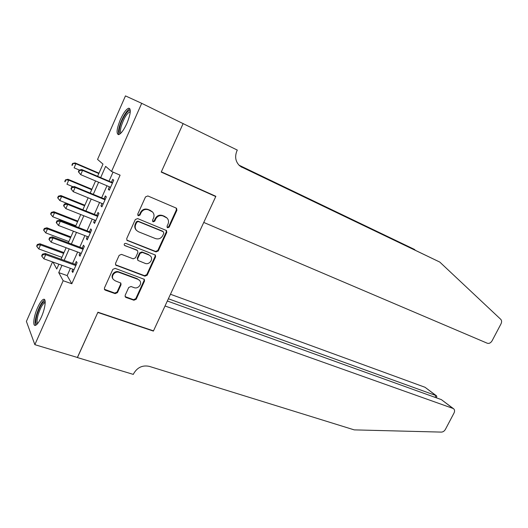 <?xml version="1.0" encoding="UTF-8"?>
<svg xmlns="http://www.w3.org/2000/svg" width="528" height="528" viewBox="0 0 528 528"><rect width="100%" height="100%" fill="white"/><g stroke="black" fill="none" stroke-linecap="round" stroke-linejoin="round"><path stroke-width="0.79" d="M167.6 227.799L169.184 227.132L176.893 210.289L176.576 208.369L176.088 208.039L147.847 195.954L145.51 196.904L137.729 214.163L138.343 215.761L139.973 215.087L140.976 212.863C142.712 209.854 145.193 208.837 148.421 209.821L152.559 212.012C154.11 213.787 154.433 215.807 153.529 218.064L152.526 220.268L153.12 221.839L154.73 221.173L155.727 218.975C157.45 215.998 159.892 214.988 163.06 215.945L167.066 218.057C168.617 219.806 168.934 221.806 168.023 224.07L167.026 226.248L167.6 227.799M167.072 227.344L168.689 226.697L176.385 209.88L176.174 208.078M137.782 215.285L139.531 214.672L140.527 212.447L140.976 212.863M152.579 221.377L154.255 220.744L155.258 218.552L155.727 218.975M37.554 307.758C39.89 302.623 41.936 299.798 43.692 299.277C46.457 298.531 45.203 308.57 41.389 316.998C39.046 322.12 37.013 324.925 35.284 325.42C32.472 326.113 33.825 316.008 37.554 307.758M120.404 119.559C123.559 112.728 126.364 108.933 128.812 108.174C131.254 109.045 130.627 114.101 126.925 123.341C123.73 130.185 120.938 133.96 118.549 134.666C116.107 133.742 116.728 128.707 120.404 119.559M125.143 295.35L125.321 296.974L126.014 297.462L133.921 300.241L136.184 299.251L144.527 281.021L144.316 279.338L115.17 268.369L112.84 269.359L104.419 288.031L104.597 289.661L105.329 290.176L115.144 293.634L117.454 292.631L121.031 284.737L120.839 283.081L115.309 280.85L113.421 279.523C110.471 276.263 114.972 270.646 119.123 272.408L137.894 279.312L139.63 280.507C142.606 283.668 138.204 289.344 134.099 287.628L131.003 286.513L128.72 287.503L125.143 295.35M97.607 176.306L102.986 164.096L97.555 159.423L125.466 95.898L141.702 103.323L183.11 123.618L161.218 172.088L215.754 196.555L153.496 330.858L97.924 312.213L77.471 357.496L34.855 344.665L26.4 321.413L52.529 261.921M141.702 103.323L111.54 171.455L105.633 166.366L100.67 177.613M70.402 268.33L67.181 275.596L71.815 283.747L120.087 175.164L111.54 171.455M71.815 283.747L63.162 280.731L34.855 344.665M156.031 251.902L158.288 250.939L166.782 232.386L166.505 230.545L137.636 218.585L135.3 219.542L126.733 238.55L126.984 240.346L156.031 251.902L155.562 251.42L157.819 250.463L166.294 231.944L166.155 230.274M155.602 256.813L147.187 275.207L144.923 276.184L115.738 265.109L115.526 263.406L119.156 255.354L121.486 254.377L133.162 258.819L135.465 257.842L137.874 252.542L137.63 250.78L137.009 250.345L124.403 245.329C123.915 244.002 124.403 243.362 125.869 243.401L155.364 255.05L155.602 256.813L155.14 256.324L146.738 274.679L147.187 275.207M109.402 186.8L108.306 189.275L109.276 190.219L113.731 180.18L112.735 179.289L111.441 182.206M102.003 203.478L100.954 205.847L101.891 206.864L106.319 196.885L105.356 195.914L104.069 198.818M94.651 220.057L93.647 222.314L94.545 223.41L98.947 213.497L98.023 212.447L96.749 215.332M87.338 236.537L86.387 238.689L87.245 239.864L91.621 230.003L90.737 228.881L89.463 231.746M80.071 252.919L79.167 254.965L79.985 256.212L84.335 246.411L83.49 245.21L82.229 248.061M113.032 172.102L109.012 181.17M106.979 185.77L101.64 197.815M99.574 202.481L94.314 214.355M92.215 219.094L87.028 230.802M84.902 235.6L79.787 247.144M77.629 252.014L72.587 263.399M72.851 269.207L71.986 271.148L72.772 272.468L77.095 262.726L76.289 261.452L75.035 264.284M215.754 196.555L214.315 195.617M53.005 262.093L56.767 268.996L58.879 264.198M61.07 259.228L66.132 247.751M68.29 242.84L73.418 231.198M75.557 226.354L80.758 214.546M84.625 205.768L61.624 196.495L59.855 200.561L82.863 209.768L88.136 197.795M90.215 193.09L95.561 180.946M61.974 265.307L58.74 272.626L63.162 280.731M98.624 182.239L93.278 194.357M91.205 199.056L85.932 211.002M83.833 215.767L78.632 227.548M76.501 232.379L71.372 243.995M69.214 248.893L64.159 260.344M67.181 275.596L58.74 272.626M108.306 189.275L109.474 189.77M100.954 205.847L102.128 206.323M93.647 222.314L94.822 222.783M86.387 238.689L87.562 239.144M79.167 254.965L80.348 255.407M71.986 271.148L73.174 271.57M166.492 217.549L165.396 216.922M155.258 218.552C156.968 215.576 159.41 214.573 162.571 215.523L164.901 216.5M152.018 211.523L150.803 210.817M140.527 212.447C142.256 209.444 144.731 208.428 147.959 209.411L150.341 210.401M126.799 240.101L155.562 251.42M163.832 233.244L163.251 231.7L138.382 221.562L136.752 222.235L135.696 224.572C134.825 226.75 135.109 228.703 136.554 230.439L138.488 231.772L155.509 238.59C158.664 239.494 161.086 238.471 162.782 235.534L163.832 233.244M136.363 230.241L136.118 229.99C134.673 228.254 134.389 226.307 135.254 224.136L136.31 221.8L137.94 221.133L162.769 231.251M115.533 264.785L144.481 275.656L146.738 274.679M137.63 250.78L136.574 249.863L124.859 245.645M145.088 263.353C149.259 265.181 153.688 259.248 150.52 256.06L148.916 254.958L142.375 252.424L140.085 253.394L137.676 258.687L137.907 260.423L145.088 263.353M150.414 255.948L148.916 254.958M137.907 260.423L137.247 258.185L139.643 252.912L141.933 251.942L148.46 254.47M155.14 256.324L155.074 254.806M139.3 280.104L137.894 279.312M113.157 279.154L113.032 278.982C110.088 275.728 114.583 270.125 118.721 271.887L137.465 278.777M104.372 289.265L114.754 293.073L117.058 292.076L120.628 284.189L120.655 282.889M125.103 296.604L133.498 299.68L135.755 298.69L144.085 280.487L144.078 279.114M98.987 173.177L75.108 162.928L75.907 163.726L74.111 167.838L79.319 170.056M98.822 173.554L75.907 163.726L72.613 163.456L71.9 165.099L72.211 165.422L72.93 163.779M72.613 163.456L75.108 162.928M112.616 182.708L81.721 169.528L82.586 170.386L112.431 183.11M79.49 170.438L82.586 170.386L80.718 174.662L78.401 171.805L78.745 172.154L79.49 170.438L79.147 170.095L78.401 171.805M110.576 187.295L80.718 174.662L78.745 172.154M81.721 169.528L79.147 170.095M120.549 133.498C118.998 133.366 118.826 130.951 120.041 126.245C122.179 118.001 128.74 108.194 130.317 111.019M130.277 111.87L129.914 111.837C126.766 113.434 123.869 118.265 121.222 126.317C120.265 129.947 120.239 132.139 121.136 132.911M129.98 108.913C127.202 109.164 121.407 118.991 119.328 126.859C118.298 130.693 118.127 133.28 118.82 134.614M37.204 324.08C35.488 323.822 35.442 320.648 37.059 314.556C40.049 305.62 42.761 301.343 45.197 301.712M45.21 302.577L45.032 302.584C42.682 303.719 40.399 307.758 38.168 314.688C36.868 319.473 36.736 322.377 37.772 323.4M44.768 299.864C41.877 301.627 39.125 306.61 36.511 314.82C35.046 320.107 34.769 323.605 35.673 325.307M183.15 123.539L161.33 171.838L215.86 196.31L203.755 222.44L487.311 343.246C489.152 343.761 490.75 342.936 492.103 340.765L500.986 323.908C501.871 322.021 501.791 320.489 500.742 319.321L439.784 262.073L239.758 165.878C235.547 161.839 234.59 156.869 236.881 150.968L237.296 150.077L179.454 121.829M415.298 250.239L414.348 249.361L239.191 165.37M414.348 249.361L238.999 165.178M439.784 262.073L240.709 166.584M77.392 357.469L97.819 312.451L153.391 331.089L165.033 305.983L452.998 408.428L441.335 399.61L167.33 301.013M452.998 408.428L453.757 408.877C454.74 409.926 454.826 411.325 454.001 413.061L445.408 429.37C444.378 431.119 443.032 432.029 441.362 432.102L354.222 429.878L149.246 366.353C142.507 364.987 137.326 367.396 133.703 373.567L133.32 374.392L77.438 357.575M153.133 330.739L153.391 331.089M168.373 298.769L435.97 395.551L425.014 387.268L436.372 395.743M170.465 294.254L425.014 387.268M436.583 397.148L436.616 395.921L435.97 395.551L435.032 397.34M453.44 408.639L441.335 399.61M91.905 189.248L67.98 179.282L68.746 180.154L66.964 184.252L73.115 186.787M91.7 189.71L68.746 180.154L65.479 179.857L64.766 181.493L65.063 181.843L65.776 180.206M65.063 181.843L64.766 181.493M65.479 179.857L67.98 179.282M84.863 205.22L60.898 195.545L61.624 196.495L58.667 196.541L58.384 196.159L57.677 197.782L57.961 198.165L58.667 196.541M59.855 200.561L57.961 198.165M58.384 196.159L60.898 195.545M77.867 221.107L53.856 211.715L54.549 212.731L52.787 216.777L75.834 225.72M77.59 221.74L54.549 212.731L51.605 212.777L51.335 212.368L50.629 213.985L50.899 214.394L51.605 212.777M52.787 216.777L50.899 214.394M51.335 212.368L53.856 211.715M70.904 236.907L46.86 227.786L47.513 228.881L45.764 232.901L68.851 241.573M70.594 237.62L47.513 228.881L44.576 228.921L44.319 228.479L43.619 230.083L43.877 230.525L44.576 228.921M45.764 232.901L43.877 230.525M44.319 228.479L46.86 227.786M105.244 199.3L74.296 186.509L75.121 187.453L105.026 199.802M72.032 187.499L75.121 187.453L73.26 191.704L70.97 188.819L71.293 189.202L72.032 187.499L71.709 187.123L70.97 188.819M103.178 203.96L73.26 191.704L71.293 189.202M74.296 186.509L71.709 187.123M97.924 215.8L66.917 203.392L67.703 204.415L97.66 216.394M64.627 204.461L64.317 204.046L63.578 205.735L63.888 206.151L64.627 204.461L67.703 204.415L65.855 208.639L95.825 220.526M66.917 203.392L64.317 204.046M63.888 206.151L65.855 208.639M90.644 232.201L59.578 220.169L60.324 221.272L90.341 232.881M57.262 221.311L56.971 220.869L56.239 222.545L56.529 222.994L57.262 221.311L60.324 221.272L58.489 225.469L88.519 236.986M59.578 220.169L56.971 220.869M56.529 222.994L58.489 225.469M83.411 248.503L52.285 236.841L52.998 238.029L83.068 249.275M49.942 238.069L49.665 237.593L48.939 239.257L49.216 239.738L49.942 238.069L52.998 238.029L51.17 242.2L81.253 253.361M52.285 236.841L49.665 237.593M49.216 239.738L51.17 242.2M63.987 252.608L39.897 243.764L40.517 244.933L38.775 248.932L61.901 257.341M63.637 253.407L40.517 244.933L37.594 244.966L37.349 244.497L36.656 246.094L36.901 246.569L37.594 244.966M38.775 248.932L36.901 246.569M37.349 244.497L39.897 243.764M76.217 264.713L45.038 253.42L45.712 254.681L75.834 265.571M42.669 254.714L42.405 254.212L41.686 255.869L41.943 256.377L42.669 254.714L45.712 254.681L43.897 258.826L74.032 269.63M45.038 253.42L42.405 254.212M41.943 256.377L43.897 258.826M168.689 226.697L169.184 227.132M139.531 214.672L139.973 215.087M154.255 220.744L154.73 221.173M162.571 215.523L163.06 215.945M147.959 209.411L148.421 209.821M176.385 209.88L176.893 210.289M127.195 240.319L127.618 240.788M166.294 231.944L166.782 232.386M157.819 250.463L158.288 250.939M137.94 221.133L138.382 221.562M136.31 221.8L136.752 222.235M135.254 224.136L135.696 224.572M144.481 275.656L144.923 276.184M116.028 265.082L116.424 265.591M136.574 249.863L137.009 250.345M141.933 251.942L142.375 252.424M139.643 252.912L140.085 253.394M137.247 258.185L137.676 258.687M118.721 271.887L119.123 272.408M120.628 284.189L121.031 284.737M117.058 292.076L117.454 292.631M114.754 293.073L115.144 293.634M104.96 289.621L105.329 290.176M144.085 280.487L144.527 281.021M135.755 298.69L136.184 299.251M133.498 299.68L133.921 300.241M125.605 296.894L126.014 297.462M241.474 167.046L241.963 167.297M136.118 229.99L136.554 230.439M139.194 279.979L139.63 280.507M130.264 112.009L129.914 111.837M436.253 397.782L436.847 396.634"/></g></svg>

